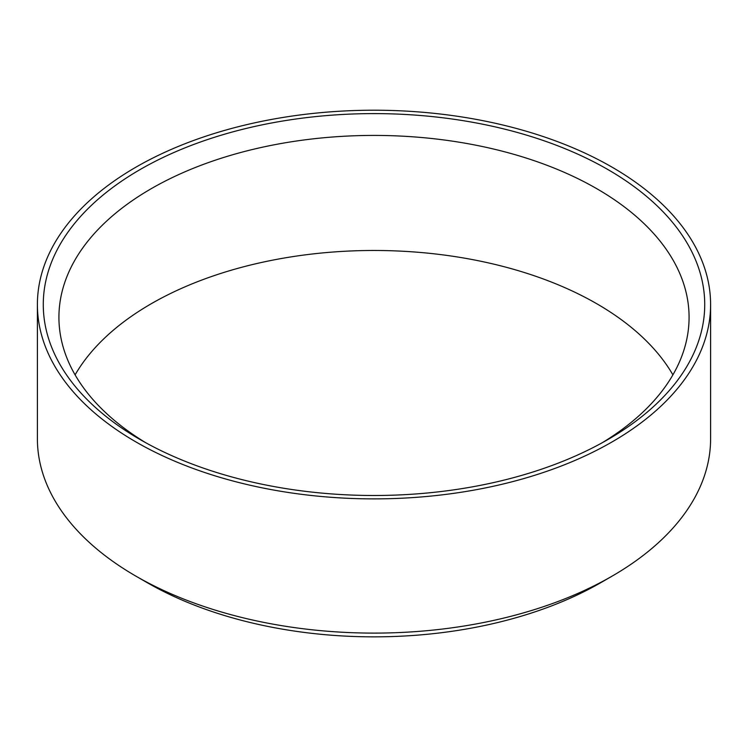 <?xml version="1.0" encoding="UTF-8"?>
<svg xmlns="http://www.w3.org/2000/svg" width="748" height="748" viewBox="0 0 748 748"><rect width="100%" height="100%" fill="white"/><g stroke="black" fill="none" stroke-linecap="round" stroke-linejoin="round"><path stroke-width="1.12" d="M710.6 304.548L710.6 438.767A336.6 194.33 180 0 1 612.014 576.184L600.943 582.58A320.948 185.298 180 0 1 147.057 582.58L135.986 576.184A336.6 194.33 180 0 1 37.4 438.767L37.4 304.548A336.6 194.33 180 0 1 245.185 125.01A336.6 194.33 180 0 1 612.014 167.131A336.6 194.33 180 0 1 710.6 304.548A336.6 194.33 180 0 1 502.815 484.087A336.6 194.33 180 0 1 135.986 441.965A336.6 194.33 180 0 1 37.4 304.548M612.014 576.184A336.6 194.33 180 0 1 135.986 576.184L147.057 582.58A320.948 185.298 180 0 1 147.047 582.57M140.138 439.572A330.728 190.946 180 0 1 140.138 439.562A330.728 190.946 180 0 1 140.138 169.534A330.728 190.946 180 0 1 607.862 169.534A330.728 190.946 180 0 1 607.862 439.562A330.728 190.946 180 0 1 140.138 439.572M145.804 442.76A315.076 181.904 180 0 1 58.924 317.33A315.076 181.904 180 0 1 253.422 149.273A315.076 181.904 180 0 1 596.792 188.702A315.076 181.904 180 0 1 689.076 317.33A315.076 181.904 180 0 1 602.196 442.76M75.099 374.86A315.076 181.904 180 0 1 596.792 303.753A315.076 181.904 180 0 1 672.901 374.86"/></g></svg>
